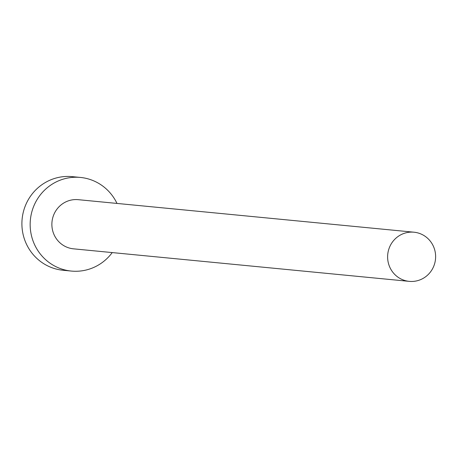 <?xml version="1.0" encoding="UTF-8"?>
<svg xmlns="http://www.w3.org/2000/svg" width="458" height="458" viewBox="0 0 458 458"><rect width="100%" height="100%" fill="white"/><g stroke="black" fill="none" stroke-linecap="round" stroke-linejoin="round"><path stroke-width="0.69" d="M423.518 278.155A24.692 23.999 95.5 0 0 435.1 251.516A24.692 23.999 95.5 0 0 413.998 232.206A24.692 23.999 95.5 0 0 399.72 235.412A24.692 23.999 95.5 0 0 388.138 262.05A24.692 23.999 95.5 0 0 409.24 281.361A24.692 23.999 95.5 0 0 423.518 278.155M413.998 232.206L78.261 199.677A24.692 23.999 95.5 0 0 63.983 202.877A24.692 23.999 95.5 0 0 52.401 229.521A24.692 23.999 95.5 0 0 73.498 248.831L409.24 281.361M116.99 203.426A47.031 45.714 95.5 0 0 80.419 177.441A47.031 45.714 95.5 0 0 53.22 183.538A47.031 45.714 95.5 0 0 31.155 234.284A47.031 45.714 95.5 0 0 71.345 271.067A47.031 45.714 95.5 0 0 98.544 264.964A47.031 45.714 95.5 0 0 112.227 252.581M80.419 177.441L72.164 176.639A47.031 45.714 95.5 0 0 44.964 182.742A47.031 45.714 95.5 0 0 22.9 233.488A47.031 45.714 95.5 0 0 63.09 270.266L71.345 271.067"/></g></svg>
